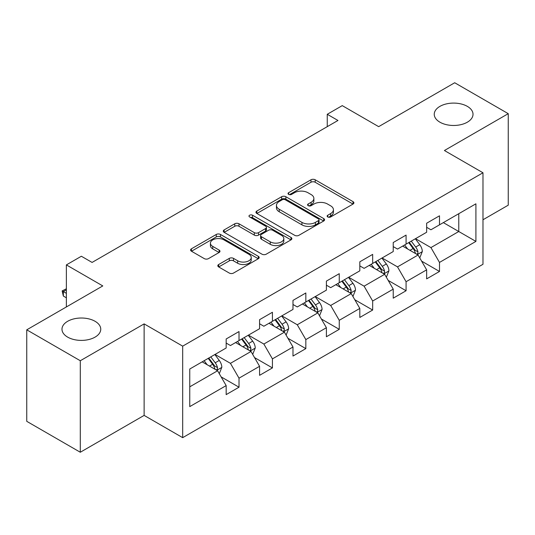 <?xml version="1.0" encoding="UTF-8"?>
<svg xmlns="http://www.w3.org/2000/svg" width="535" height="535" viewBox="0 0 535 535"><rect width="100%" height="100%" fill="white"/><g stroke="black" fill="none" stroke-linecap="round" stroke-linejoin="round"><path stroke-width="0.8" d="M327.748 216.956A2.08 1.204 0 0 0 330.69 216.956L353.026 204.062A2.976 1.719 0 0 0 353.903 202.845A2.976 1.719 0 0 0 353.026 201.635L315.189 179.787A2.976 1.719 0 0 0 310.982 179.787L288.646 192.68A2.08 1.204 0 0 0 288.031 193.53A2.08 1.204 0 0 0 288.646 194.379A2.08 1.204 0 0 0 291.588 194.379L294.477 192.714A9.516 5.49 0 0 1 307.933 192.714L311.089 194.533A9.516 5.49 0 0 1 313.871 198.418A9.516 5.49 0 0 1 311.089 202.304L308.193 203.969A2.08 1.204 0 0 0 307.585 204.818A2.08 1.204 0 0 0 308.193 205.667A2.08 1.204 0 0 0 311.136 205.667L314.032 204.002A9.516 5.49 0 0 1 327.487 204.002L330.637 205.821A9.516 5.49 0 0 1 333.425 209.707A9.516 5.49 0 0 1 330.637 213.592L327.748 215.257A2.08 1.204 0 0 0 327.139 216.107A2.08 1.204 0 0 0 327.748 216.956L327.748 215.257M95.076 321.294A19.387 11.195 0 0 0 73.95 318.867A19.387 11.195 0 0 0 61.98 329.206A19.387 11.195 0 0 0 67.657 337.124A19.387 11.195 0 0 0 88.79 339.544A19.387 11.195 0 0 0 100.754 329.206A19.387 11.195 0 0 0 95.076 321.294M467.343 106.371A19.387 11.195 0 0 0 446.21 103.944A19.387 11.195 0 0 0 434.246 114.283A19.387 11.195 0 0 0 439.924 122.194A19.387 11.195 0 0 0 461.05 124.622A19.387 11.195 0 0 0 473.02 114.283A19.387 11.195 0 0 0 467.343 106.371M218.681 264.511A2.976 1.719 0 0 0 217.812 265.721A2.976 1.719 0 0 0 218.681 266.938L229.301 273.064A2.976 1.719 0 0 0 233.507 273.064L258.318 258.746A2.976 1.719 0 0 0 259.187 257.529A2.976 1.719 0 0 0 258.318 256.318L220.474 234.464A2.976 1.719 0 0 0 216.267 234.464L191.456 248.788A2.976 1.719 0 0 0 190.587 250.005A2.976 1.719 0 0 0 191.456 251.216L204.283 258.619A2.976 1.719 0 0 0 208.489 258.619L219.103 252.493A2.976 1.719 0 0 0 219.979 251.276A2.976 1.719 0 0 0 219.103 250.066L212.743 246.394A7.951 4.594 0 0 1 210.415 243.144A7.951 4.594 0 0 1 215.324 238.904A7.951 4.594 0 0 1 223.991 239.901L248.909 254.285A7.951 4.594 0 0 1 251.236 257.529A7.951 4.594 0 0 1 246.327 261.769A7.951 4.594 0 0 1 237.66 260.779L233.507 258.378A2.976 1.719 0 0 0 229.301 258.378L218.681 264.511L218.681 266.938M482.978 219.765L508.25 205.172L508.25 113.667L454.703 82.751L378.666 126.648L342.253 105.629L327.26 114.283L337.966 120.469L92.08 262.431L81.367 256.245L66.373 264.905L66.373 306.95M80.297 360.737L80.297 452.249L144.129 415.401L144.129 323.889L80.297 360.737L26.75 329.827L102.787 285.924L66.373 264.905M144.129 323.889L182.682 346.145L482.978 172.772L482.978 264.283L182.682 437.657L182.682 346.145M508.25 113.667L444.424 150.516L482.978 172.772M294.685 235.32A2.976 1.719 0 0 0 298.891 235.32L323.702 220.995A2.976 1.719 0 0 0 324.571 219.778A2.976 1.719 0 0 0 323.702 218.568L285.857 196.72A2.976 1.719 0 0 0 281.651 196.72L256.847 211.037A2.976 1.719 0 0 0 255.971 212.255A2.976 1.719 0 0 0 256.847 213.465L294.685 235.32M250.42 217.411A2.08 1.204 0 0 1 252.533 217.698L252.533 215.23L291.007 237.44A2.976 1.719 0 0 1 291.876 238.657A2.976 1.719 0 0 1 291.007 239.867L266.203 254.192A2.976 1.719 0 0 1 261.996 254.192L224.152 232.344L224.152 229.916A2.976 1.719 0 0 0 223.282 231.127A2.976 1.719 0 0 0 224.152 232.344M224.152 229.916L234.771 223.784A2.976 1.719 0 0 1 238.971 223.784L254.319 232.645A2.976 1.719 0 0 0 258.525 232.645L265.567 228.579A2.976 1.719 0 0 0 266.437 227.368A2.976 1.719 0 0 0 265.567 226.151L249.591 216.929A2.08 1.204 0 0 1 248.982 216.08A2.08 1.204 0 0 1 250.266 214.97A2.08 1.204 0 0 1 252.533 215.23M80.297 452.249L26.75 421.333L26.75 329.827M221.129 376.881L239.011 387.206L239.011 378.178L259.575 366.308L259.575 375.336L272.429 367.913L272.429 358.885L292.986 347.014L292.986 356.042L305.839 348.619L305.839 339.598L326.403 327.721L326.403 336.749L339.257 329.333L339.257 320.304L359.814 308.434L359.814 317.462L372.668 310.039L372.668 301.011L393.232 289.141L393.232 298.169L406.078 290.746L406.078 281.724L426.642 269.847L426.642 278.875L439.496 271.459L439.496 262.431L475.909 241.405L475.909 203.815L458.769 213.706L458.769 231.515L475.909 241.405M239.011 387.206L226.165 394.623L226.165 385.595L189.751 406.62L189.751 369.023L226.165 348.004L226.165 338.976L239.011 331.56L239.011 340.581L259.575 328.711L259.575 319.683L272.429 312.266L272.429 321.294L292.986 309.424L292.986 300.396L305.839 292.973L305.839 302.001L326.403 290.13L326.403 281.102L339.257 273.686L339.257 282.707L359.814 270.837L359.814 261.809L372.668 254.392L372.668 263.421L393.232 251.55L393.232 242.522L406.078 235.099L406.078 244.127L426.642 232.257L426.642 223.229L439.496 215.812L439.496 224.834L475.909 203.815M235.587 342.56L251.009 351.468L230.445 363.339L215.023 354.431M226.165 343.055L230.445 345.53L239.011 340.581M230.445 363.339L239.011 378.178M251.009 351.468L259.575 366.308M268.998 323.274L284.419 332.175L263.862 344.045L248.434 335.144M259.575 323.769L263.862 326.236L272.429 321.294M263.862 344.045L272.429 358.885M284.419 332.175L292.986 347.014M302.415 303.98L317.837 312.881L297.273 324.758L281.851 315.851M292.986 304.475L297.273 306.95L305.839 302.001M297.273 324.758L305.839 339.598M317.837 312.881L326.403 327.721M335.826 284.687L351.248 293.595L330.683 305.465L315.262 296.557M326.403 285.182L330.683 287.656L339.257 282.707M330.683 305.465L339.257 320.304M351.248 293.595L359.814 308.434M369.237 265.4L384.665 274.301L364.101 286.171L348.68 277.27M359.814 265.895L364.101 268.363L372.668 263.421M364.101 286.171L372.668 301.011M384.665 274.301L393.232 289.141M402.654 246.107L418.076 255.008L397.512 266.885L382.09 257.977M393.232 246.602L397.512 249.076L406.078 244.127M397.512 266.885L406.078 281.724M418.076 255.008L426.642 269.847M443.348 222.613L458.769 231.515L430.929 247.591L415.508 238.684M426.642 227.308L430.929 229.782L439.496 224.834M430.929 247.591L439.496 262.431M144.129 415.401L182.682 437.657M327.26 114.283L327.26 126.648M189.751 386.832L217.591 370.755L202.17 361.854M217.591 370.755L226.165 385.595M421.613 261.133L439.496 271.459M388.196 280.42L406.078 290.746M354.785 299.714L372.668 310.039M321.368 319.007L339.257 329.333M287.957 338.294L305.839 348.619M254.54 357.587L272.429 367.913M328.577 217.25L330.637 216.06A9.516 5.49 0 0 0 333.425 212.181L333.425 209.707M313.871 198.418L313.871 200.892A9.516 5.49 0 0 1 311.089 204.771L309.029 205.962M352.993 204.082L315.189 182.254A2.976 1.719 0 0 0 310.982 182.254L289.475 194.673M323.662 221.015L285.857 199.187A2.976 1.719 0 0 0 281.651 199.187L256.88 213.492M318.445 220.627A2.08 1.204 0 0 0 319.054 219.778A2.08 1.204 0 0 0 318.445 218.929L285.229 199.749A2.08 1.204 0 0 0 282.286 199.749L279.237 201.514A9.516 5.49 0 0 0 276.448 205.393A9.516 5.49 0 0 0 279.237 209.279L301.941 222.386A9.516 5.49 0 0 0 315.396 222.386L318.445 220.627L318.445 223.102A2.08 1.204 0 0 0 319.054 222.252L319.054 219.778M276.448 205.393L276.448 207.868A9.516 5.49 0 0 0 279.237 211.753L279.237 209.279M318.445 223.102L315.396 224.861A9.516 5.49 0 0 1 301.941 224.861L279.237 211.753M224.192 232.364L234.771 226.258L234.771 223.784M266.437 227.368L266.437 229.843A2.976 1.719 0 0 1 265.567 231.053L258.525 235.119A2.976 1.719 0 0 1 254.319 235.119L238.971 226.258A2.976 1.719 0 0 0 234.771 226.258M252.533 217.698L290.966 239.894M270.249 241.84A7.951 4.594 0 0 0 278.916 242.837A7.951 4.594 0 0 0 283.824 238.597A7.951 4.594 0 0 0 281.497 235.346L272.716 230.277A2.976 1.719 0 0 0 268.51 230.277L261.468 234.343A2.976 1.719 0 0 0 260.599 235.56A2.976 1.719 0 0 0 261.468 236.771L270.249 241.84L270.249 244.314A7.951 4.594 0 0 0 278.916 245.311A7.951 4.594 0 0 0 283.824 241.064L283.824 238.597M260.599 235.56L260.599 238.035A2.976 1.719 0 0 0 261.468 239.245L261.468 236.771M270.249 244.314L261.468 239.245M251.236 257.529L251.236 260.003A7.951 4.594 0 0 1 246.327 264.243A7.951 4.594 0 0 1 237.66 263.247L233.507 260.853A2.976 1.719 0 0 0 229.301 260.853L218.721 266.958M210.415 243.144L210.415 245.618A7.951 4.594 0 0 0 212.743 248.869L212.743 246.394M219.062 252.513L212.743 248.869M258.278 258.766L220.474 236.938A2.976 1.719 0 0 0 216.267 236.938L191.497 251.243M419.768 257.944L422.316 251.524A8.025 4.634 -120 0 0 419.754 244.689L415.334 238.784M407.63 248.976L404.627 244.97M416.832 254.292L417.808 253.262L417.982 251.865A8.025 4.634 -120 0 0 415.682 247.036L411.261 241.138M409.255 242.295L414.157 248.842A4.086 2.361 60 0 1 414.899 250.086L417.982 251.865M408.693 242.623L413.114 248.521A8.025 4.634 60 0 1 415.414 253.349M386.357 277.23L388.905 270.817A8.025 4.634 -120 0 0 386.344 263.976L381.916 258.077M374.212 268.269L371.21 264.263M383.421 273.586L384.391 272.556L384.571 271.158A8.025 4.634 -120 0 0 382.271 266.33L377.85 260.425M375.837 261.588L380.746 268.135A4.086 2.361 60 0 1 381.488 269.379L384.571 271.158M375.282 261.909L379.703 267.814A8.025 4.634 60 0 1 381.997 272.643M352.939 296.524L355.487 290.104A8.025 4.634 -120 0 0 352.926 283.269L348.506 277.371M340.802 287.562L337.799 283.55M350.004 292.872L350.98 291.849L351.154 290.445A8.025 4.634 -120 0 0 348.86 285.616L344.44 279.718M342.427 280.882L347.329 287.429A4.086 2.361 60 0 1 348.071 288.666L351.154 290.445M341.865 281.203L346.285 287.101A8.025 4.634 60 0 1 348.586 291.929M319.529 315.817L322.077 309.397A8.025 4.634 -120 0 0 319.515 302.563L315.095 296.657M307.384 306.849L304.382 302.843M316.593 312.166L317.563 311.136L317.743 309.738A8.025 4.634 -120 0 0 315.443 304.91L311.022 299.011M309.009 300.168L313.918 306.715A4.086 2.361 60 0 1 314.66 307.959L317.743 309.738M308.454 300.496L312.875 306.394A8.025 4.634 60 0 1 315.168 311.223M286.111 335.104L288.659 328.691A8.025 4.634 -120 0 0 286.098 321.849L281.677 315.951M273.974 326.143L270.971 322.137M283.175 331.459L284.152 330.429L284.326 329.032A8.025 4.634 -120 0 0 282.032 324.203L277.611 318.298M275.599 319.462L280.5 326.009A4.086 2.361 60 0 1 281.243 327.253L284.326 329.032M275.037 319.783L279.457 325.688A8.025 4.634 60 0 1 281.758 330.516M252.701 354.397L255.248 347.977A8.025 4.634 -120 0 0 252.687 341.143L248.267 335.244M240.556 345.436L237.553 341.424M249.765 350.746L250.741 349.723L250.915 348.318A8.025 4.634 -120 0 0 248.614 343.49L244.194 337.592M242.181 338.755L247.09 345.302A4.086 2.361 60 0 1 247.832 346.54L250.915 348.318M241.626 339.076L246.046 344.975A8.025 4.634 60 0 1 248.34 349.803M219.283 373.691L221.831 367.271A8.025 4.634 -120 0 0 219.27 360.436L214.849 354.531M207.145 364.723L204.143 360.717M216.354 370.039L217.324 369.01L217.498 367.612A8.025 4.634 -120 0 0 215.204 362.784L210.783 356.885M208.77 358.042L213.672 364.589A4.086 2.361 60 0 1 214.421 365.833L217.498 367.612M208.209 358.37L212.629 364.268A8.025 4.634 60 0 1 214.93 369.096M66.373 289.836L63.331 291.588L66.373 293.347M63.331 296.042L62.154 290.906L63.331 291.588L63.331 296.042L66.373 297.794M62.154 290.906L66.373 288.786M330.637 216.06L330.637 213.592M308.193 205.667L308.193 203.969M311.089 204.771L311.089 202.304M288.646 194.379L288.646 192.68M310.982 182.254L310.982 179.787M315.189 182.254L315.189 179.787M353.026 204.062L353.026 201.635M256.847 213.465L256.847 211.037M281.651 199.187L281.651 196.72M285.857 199.187L285.857 196.72M323.702 220.995L323.702 218.568M301.941 224.861L301.941 222.386M315.396 224.861L315.396 222.386M238.971 226.258L238.971 223.784M254.319 235.119L254.319 232.645M258.525 235.119L258.525 232.645M265.567 231.053L265.567 228.579M291.007 239.867L291.007 237.44M229.301 260.853L229.301 258.378M233.507 260.853L233.507 258.378M237.66 263.247L237.66 260.779M219.103 252.493L219.103 250.066M191.456 251.216L191.456 248.788M216.267 236.938L216.267 234.464M220.474 236.938L220.474 234.464M258.318 258.746L258.318 256.318M417.287 254.553L422.262 251.677M415.682 247.036L419.754 244.689M409.977 250.333L413.114 248.521M383.869 273.846L388.851 270.971M382.271 266.33L386.344 263.976M376.56 269.627L379.703 267.814M350.458 293.133L355.434 290.258M348.86 285.616L352.926 283.269M343.149 288.913L346.285 287.101M317.041 312.427L322.023 309.551M315.443 304.91L319.515 302.563M309.732 308.207L312.875 306.394M283.63 331.72L288.606 328.844M282.032 324.203L286.098 321.849M276.321 327.5L279.457 325.688M250.213 351.007L255.195 348.131M248.614 343.49L252.687 341.143M242.903 346.787L246.046 344.975M216.802 370.3L221.784 367.425M215.204 362.784L219.27 360.436M209.493 366.08L212.629 364.268"/></g></svg>
